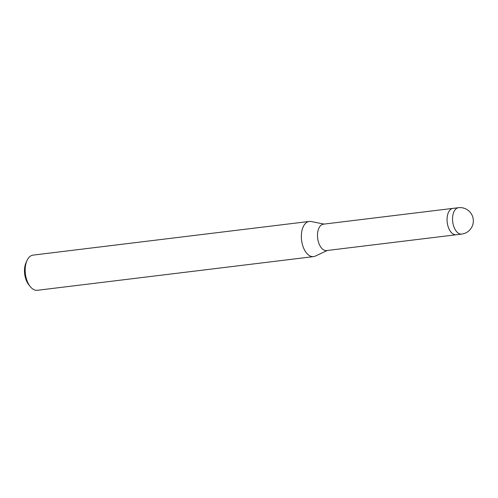 <?xml version="1.0" encoding="UTF-8"?>
<svg xmlns="http://www.w3.org/2000/svg" width="498" height="498" viewBox="0 0 498 498"><rect width="100%" height="100%" fill="white"/><g stroke="black" fill="none" stroke-linecap="round" stroke-linejoin="round"><path stroke-width="0.75" d="M452.912 208.382L323.401 224.175A13.29 7.414 83 0 0 317.849 231.483A13.29 7.414 83 0 0 319.43 244.711A13.29 7.414 83 0 0 326.62 250.556L456.131 234.77M324.074 224.094L311.045 221.51A17.723 9.885 83 0 0 301.838 231.184A17.723 9.885 83 0 0 303.948 248.819A17.723 9.885 83 0 0 313.535 256.619A17.723 9.885 83 0 0 315.334 256.084M311.119 221.523A17.723 9.885 83 0 0 309.246 221.436L33.067 255.113A17.723 9.885 83 0 0 27.029 260.479A17.723 9.885 83 0 0 25.659 264.861A17.723 9.885 83 0 0 30.204 286.531A17.723 9.885 83 0 0 37.356 290.29L313.535 256.619M309.246 221.436A17.723 9.885 83 0 0 301.838 231.184A17.723 9.885 83 0 0 304.589 250.102A17.723 9.885 83 0 0 315.265 256.115L327.286 250.475M27.029 260.479L26.064 262.583A15.065 8.404 83 0 0 24.9 266.306A15.065 8.404 83 0 0 28.766 284.725L30.204 286.531M447.422 215.684A13.29 7.414 83 0 0 449.003 228.912A13.29 7.414 83 0 0 456.193 234.757A13.29 7.414 83 0 1 447.216 222.394A13.29 7.414 83 0 1 452.975 208.376L458.453 207.71A13.29 7.414 83 0 0 452.894 215.018A13.29 7.414 83 0 0 452.694 221.728A13.29 7.414 83 0 0 461.665 234.091A13.29 13.29 0 0 0 473.1 223.459A13.29 13.29 0 0 0 458.453 207.71M461.665 234.091L456.193 234.757"/></g></svg>
